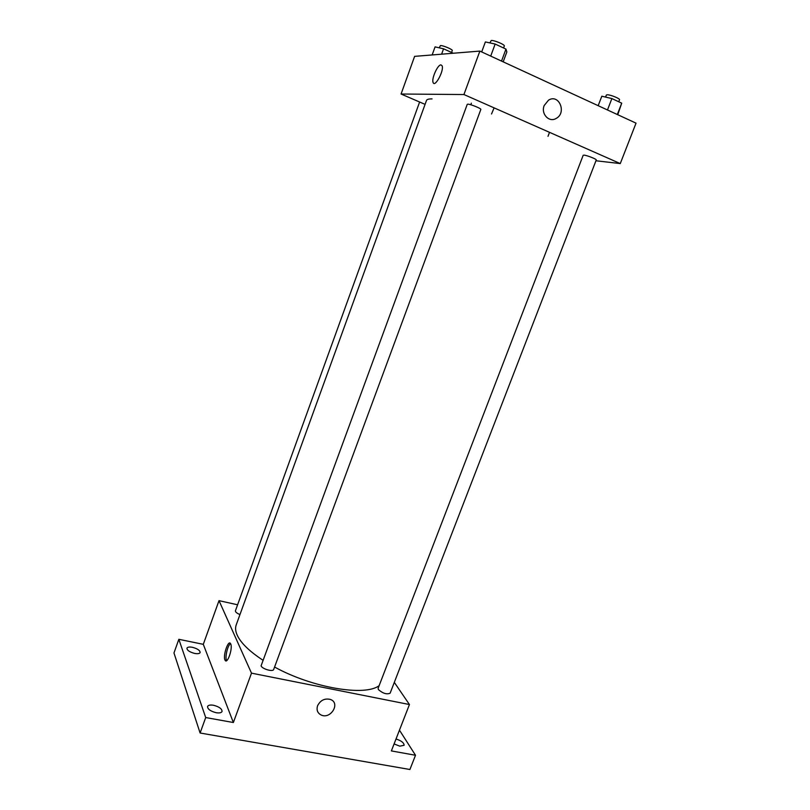 <?xml version="1.0" encoding="UTF-8"?>
<svg xmlns="http://www.w3.org/2000/svg" width="810" height="810" viewBox="0 0 810 810"><rect width="100%" height="100%" fill="white"/><g stroke="black" fill="none" stroke-linecap="round" stroke-linejoin="round"><path stroke-width="1.21" d="M399.462 730.164L415.51 755.264L409.911 769.5L200.1 733.01L173.968 652.981L178.838 639.303L203.3 644.335L233.361 722.52L205.71 717.549L200.1 733.01M415.51 755.264L391.372 750.921L409.445 704.538L251.495 673.15L233.361 722.52M317.591 705.712C320.497 700.174 324.79 698.088 330.48 699.476C340.706 703.06 330.753 719.644 321.165 715.028C317.49 713.083 316.305 709.975 317.591 705.712C316.305 709.975 317.49 713.083 321.165 715.017L321.165 715.028C330.753 719.644 340.706 703.06 330.48 699.476M216.189 712.719C210.478 711.241 207.603 709.165 207.562 706.492C208.261 705.156 210.225 704.74 213.475 705.257C219.156 706.725 222.011 708.801 222.061 711.474C221.383 712.81 219.419 713.225 216.189 712.719M194.663 653.427C189.601 652.07 187.019 650.329 186.938 648.182C187.545 647.058 189.378 646.765 192.446 647.312C197.488 648.658 200.05 650.41 200.141 652.556C199.554 653.67 197.721 653.964 194.663 653.427M205.71 717.549L178.838 639.303M251.495 673.15L219.004 600.655L203.3 644.335M219.004 600.655L237.603 604.787M396.019 738.983C401.335 740.715 404.028 742.81 404.109 745.271L399.796 746.162L394.095 743.934M432.064 98.911C428.733 98.861 426.88 99.377 426.485 100.47L236.206 624.935C235.143 627.871 235.467 631.274 237.188 635.131C240.803 642.927 249.318 651.24 262.734 660.079M274.58 667.045C312.549 687.953 365.199 696.651 379.151 685.624M394.318 682.374L409.445 704.538M467.259 104.308L261.083 665.861C262.288 669.07 273.091 672.118 273.689 669.435L480.836 109.451C481.565 108.631 470.418 104.095 467.826 104.156M583.2 155.236L378.118 688.308L378.392 689.573C382.887 693.461 386.805 694.666 390.136 693.178L596.261 159.975C596.909 159.276 587.047 155.358 584.051 155.125M239.962 614.567C236.814 613.251 235.305 611.985 235.427 610.78L419.296 102.9M230.728 643.96C232.966 648.324 227.296 664.696 225.099 660.241C222.527 656.444 228.288 639.11 230.597 643.687L230.728 643.96M226.668 660.626L226.628 660.555C224.704 657.831 227.661 645.124 230.556 643.616M595.957 160.765L620.268 163.579L463.927 94.537L401.072 94.021L424.065 103.933M463.927 94.537L479.874 51.091L636.032 123.15L620.268 163.579M544.198 105.513L548.532 100.167C558.971 93.403 567 112.833 556.176 118.412C549.139 122.897 540.655 113.866 544.198 105.513M479.874 51.091L414.609 56.366L401.072 94.021M549.514 132.334L548.005 136.323M471.349 103.153L470.883 104.794M440.934 64.881L442.098 65.762C444.305 70.46 434.859 87.966 433.107 82.499C431.305 78.924 437.613 64.658 440.934 64.881L442.098 65.762C444.315 70.46 434.859 87.966 433.117 82.499C431.305 78.924 437.613 64.658 440.934 64.881M491.528 113.997L494.1 107.862M548.532 100.167C558.961 93.403 567 112.833 556.176 118.412L556.176 118.412M453.266 53.237L443.556 48.813L435.071 46.879L432.155 54.938M443.556 48.813L441.612 54.179M439.233 47.831L440.417 45.593C442.665 45.198 453.013 49.552 452.263 50.564L451.565 52.468M503.182 61.843L506.847 51.941L505.966 49.096L495.153 44.044L485.372 41.938L481.697 51.931M505.966 49.096L501.532 61.084M495.153 44.044L490.718 56.092M489.858 42.9L491.255 40.5C494.019 40.034 505.197 44.752 504.306 45.998L503.577 47.982M617.746 114.706L621.715 103.164L611.884 98.567L601.82 96.208L598.175 105.685M621.715 103.164L617.321 114.514M611.884 98.567L607.48 109.978M605.566 97.089L606.356 95.053L607.277 94.77C610.426 94.659 620.328 98.709 619.529 99.772L618.759 101.776M226.628 660.555L225.099 660.241"/></g></svg>
